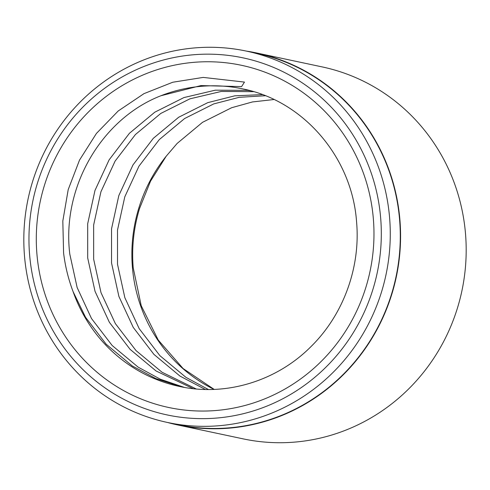 <?xml version="1.0" encoding="UTF-8"?>
<svg xmlns="http://www.w3.org/2000/svg" width="490" height="490" viewBox="0 0 490 490"><rect width="100%" height="100%" fill="white"/><g stroke="black" fill="none" stroke-linecap="round" stroke-linejoin="round"><path stroke-width="0.73" d="M167.562 422.484L177.582 424.616A189.826 182.923 -78 0 0 399.601 219.716A189.826 182.923 -78 0 0 256.539 53.263L246.519 51.132A189.826 182.923 -78 0 0 24.5 256.031A189.826 182.923 -78 0 0 167.562 422.484A189.826 182.923 -78 0 0 389.587 217.585A189.826 182.923 -78 0 0 246.519 51.132M160.916 95.746L200.949 85.585L241.595 86.601L244.473 82.087L203.209 77.408L172.792 82.228L143.987 93.639L118.213 110.979L96.426 133.439L79.515 160.095L68.202 189.612L62.818 221.039L63.584 252.901C65.188 266.193 68.355 279.098 73.084 291.611A152.108 146.571 -78 0 0 179.463 386.451C225.688 396.655 276.709 381.263 311.211 346.375C343.404 314.666 360.671 267.362 356.573 221.866C352.047 157.192 303.359 100.769 242.734 88.892A152.108 146.571 -78 0 0 160.916 95.746C101.356 118.929 61.52 187.321 69.8 254.132L77.144 287.544L91.495 318.524L112.179 345.517L138.198 367.182L160.353 379.223L184.295 387.388M214.057 389.397A152.108 146.571 102 0 1 132.423 267.448A152.108 146.571 102 0 1 166.226 156.181L150.534 181.178L139.528 208.562C133.666 227.966 131.565 247.726 133.219 267.846L141.224 305.736L158.246 340.048L183.107 368.541L214.161 389.397M167.451 422.46A190.132 183.217 -78 0 0 177.521 424.916L243.126 438.862A190.132 183.217 -78 0 0 465.5 233.632A190.132 183.217 -78 0 0 322.206 66.916L256.601 52.963A190.132 183.217 -78 0 0 246.409 51.107M208.379 389.507L185.912 377.325L159.887 355.66L139.203 328.668L124.852 297.693L117.514 264.275L117.502 230.086L124.791 196.833L138.958 166.171L159.256 139.626L184.626 118.525L213.75 103.911L239.187 97.326L265.335 95.74M181.349 386.837L155.814 378.574L132.233 365.914L106.214 344.25L85.529 317.257L73.084 291.611M193.225 388.668L156.09 370.985L130.071 349.321L109.386 322.328L95.035 291.348L87.692 257.936L87.686 223.746L94.968 190.494L109.135 159.832L129.434 133.286L154.803 112.186L183.934 97.571L215.306 90.178L247.321 90.356L250.635 90.815M205.316 389.47L179.946 376.057L153.927 354.393L133.243 327.4L118.892 296.419L111.549 263.007L111.542 228.818L118.825 195.565L132.992 164.903L153.29 138.358L178.66 117.257L207.785 102.643L234.747 95.826L262.426 94.619M196.227 388.962L162.055 372.253L136.03 350.589L115.352 323.596L100.995 292.616L93.657 259.204L93.645 225.014L100.934 191.762L115.101 161.1L135.399 134.554L160.769 113.453L189.893 98.839L221.272 91.446L253.606 91.667M166.226 156.181L177.147 143.429L202.517 122.329L231.641 107.72L252.491 101.938L273.983 99.525M380.657 217.921A182.525 175.886 -78 0 0 189.912 55.1A182.525 175.886 -78 0 0 29.614 254.886A182.525 175.886 -78 0 0 220.359 417.707A182.525 175.886 -78 0 0 380.657 217.921M177.521 424.916A190.132 183.217 -78 0 0 399.895 219.685A190.132 183.217 -78 0 0 256.601 52.963M36.928 254.114A174.924 168.56 102 0 1 190.543 62.653A174.924 168.56 102 0 1 373.343 218.687A174.924 168.56 102 0 1 219.722 410.155A174.924 168.56 102 0 1 36.928 254.114"/></g></svg>

